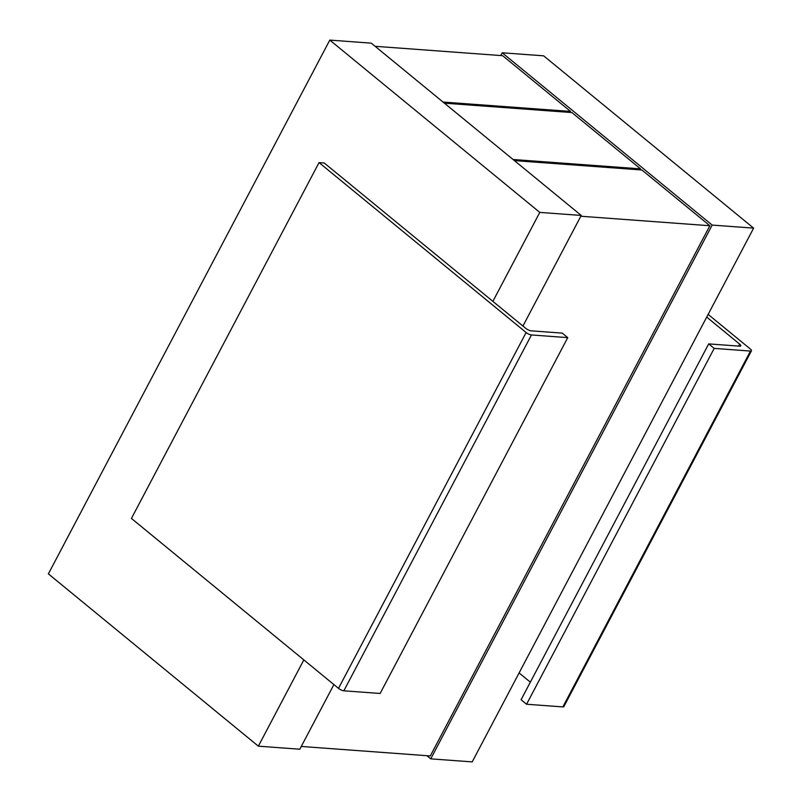 <?xml version="1.0" encoding="UTF-8"?>
<svg xmlns="http://www.w3.org/2000/svg" width="802" height="802" viewBox="0 0 802 802"><rect width="100%" height="100%" fill="white"/><g stroke="black" fill="none" stroke-linecap="round" stroke-linejoin="round"><path stroke-width="1.2" d="M492.879 301.362L525.811 328.389A4.221 1.263 -152.2 0 0 531.155 330.835L562.252 333.121L567.746 337.632L380.128 693.469L343.837 690.803A4.221 1.263 -152.2 0 1 338.504 688.357L526.122 332.519L319.046 162.595L324.229 162.976L492.879 301.362L539.786 212.4L581.239 215.447L371.266 43.148L329.802 40.1L539.786 212.4M333.893 684.577L299.808 749.218L258.354 746.171L48.381 573.871L329.802 40.1M258.354 746.171L303.838 659.906M500.729 55.549L502.192 52.782L543.646 55.829L753.619 228.129L472.198 761.9L430.734 758.852L426.895 755.695M522.934 326.033L581.239 215.447M430.734 758.852L712.166 225.081L502.192 52.782M712.166 225.081L753.619 228.129M301.271 746.451L430.303 755.945L709.85 225.733L641.921 169.994L514.403 160.611M640.026 169.854L640.547 168.861L571.926 112.561L444.418 103.177M570.032 112.42L570.553 111.428L502.623 55.689L375.105 46.305M709.85 225.733L580.818 216.239M570.553 111.428L443.045 102.054M640.547 168.861L513.029 159.488M519.094 672.938L530.343 682.171M706.712 317.091L739.644 344.118A4.221 1.263 -152.2 0 1 740.787 345.903A4.221 1.263 -152.2 0 1 739.805 346.183L708.697 343.898L714.191 348.399L750.471 351.065A4.221 1.263 27.8 0 0 751.464 350.785A4.221 1.263 27.8 0 0 750.321 349.01L708.136 314.394M708.697 343.898L521.079 699.735L526.573 704.246L562.864 706.913L750.471 351.065M526.573 704.246L714.191 348.399M751.464 350.785L563.846 706.622A4.221 1.263 -152.2 0 1 562.864 706.913M567.746 337.632L531.455 334.955L343.837 690.803M338.504 688.357L131.428 518.433L319.046 162.595M526.122 332.519A4.221 1.263 27.8 0 0 531.455 334.955M738.612 346.093L739.644 344.118"/></g></svg>
